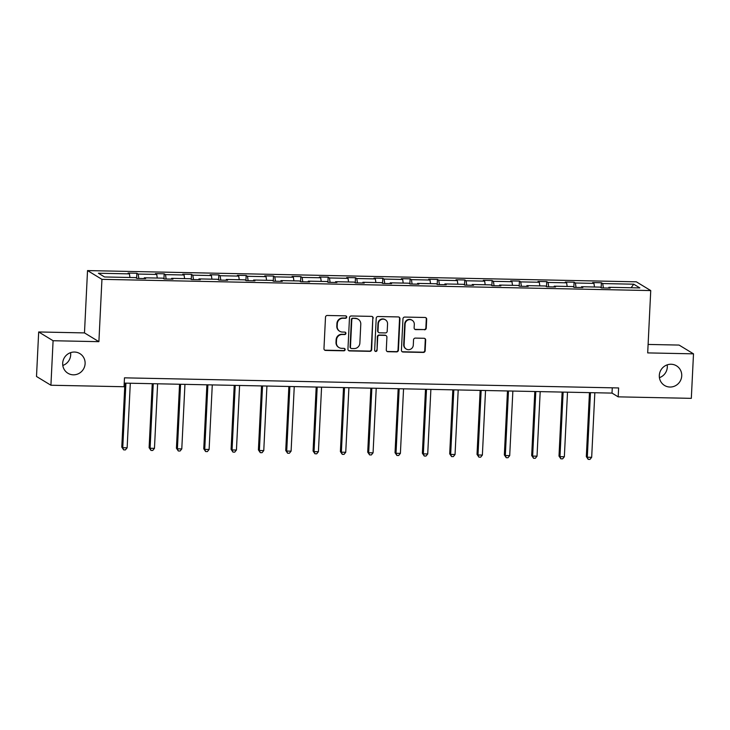<?xml version="1.0" encoding="UTF-8"?>
<svg xmlns="http://www.w3.org/2000/svg" width="730" height="730" viewBox="0 0 730 730"><rect width="100%" height="100%" fill="white"/><g stroke="black" fill="none" stroke-linecap="round" stroke-linejoin="round"><path stroke-width="1.09" d="M659.309 375.412A11.497 11.123 121.3 0 0 664.546 385.467A11.497 11.123 121.3 0 0 681.729 375.877A11.497 11.123 121.3 0 0 676.491 365.821A11.497 11.123 121.3 0 0 659.309 375.412M659.418 377.666A11.497 11.123 121.3 0 0 667.202 364.863M62.689 363.202A11.497 11.123 121.3 0 0 67.926 373.258A11.497 11.123 121.3 0 0 85.109 363.659A11.497 11.123 121.3 0 0 79.871 353.612A11.497 11.123 121.3 0 0 62.689 363.202M62.798 365.456A11.497 11.123 121.3 0 0 70.582 352.645M346.713 317.103A1.232 1.195 121.3 0 0 345.573 315.853L327.305 315.479A1.761 1.706 121.3 0 0 325.498 317.194L323.965 348.648A1.761 1.706 121.3 0 0 325.598 350.437L343.866 350.811A1.232 1.195 121.3 0 0 344.569 348.529A1.232 1.195 121.3 0 0 343.985 348.365L341.622 348.31A5.639 5.457 121.3 0 1 336.393 342.607L336.521 339.988A5.639 5.457 121.3 0 1 342.297 334.504L344.66 334.55A1.232 1.195 121.3 0 0 345.363 332.278A1.232 1.195 121.3 0 0 344.779 332.104L342.416 332.059A5.639 5.457 121.3 0 1 337.187 326.356L337.315 323.728A5.639 5.457 121.3 0 1 343.091 318.253L345.454 318.298A1.232 1.195 121.3 0 0 346.713 317.103M339.76 331.292L339.368 331.055A5.639 5.457 121.3 0 1 336.795 326.118L336.922 323.49A5.639 5.457 121.3 0 1 342.698 318.015L345.062 318.061A1.232 1.195 121.3 0 0 345.947 315.926M324.576 350.062A1.761 1.706 121.3 0 0 325.206 350.199L343.474 350.573A1.232 1.195 121.3 0 0 344.359 348.429M338.966 347.544L338.574 347.307A5.639 5.457 121.3 0 1 336.001 342.37L336.129 339.751A5.639 5.457 121.3 0 1 341.905 334.267L344.268 334.313A1.232 1.195 121.3 0 0 345.153 332.177M424.449 329.805A1.761 1.706 121.3 0 0 426.256 328.089L426.685 319.265A1.761 1.706 121.3 0 0 425.052 317.477L404.767 317.066A1.761 1.706 121.3 0 0 402.96 318.773L401.418 350.236A1.761 1.706 121.3 0 0 403.051 352.015L423.345 352.435A1.761 1.706 121.3 0 0 425.152 350.719L425.672 340.061A1.761 1.706 121.3 0 0 424.039 338.282L415.352 338.099A1.761 1.706 121.3 0 0 413.545 339.815L413.29 345.098A4.718 4.562 121.3 0 1 406.236 349.04A4.718 4.562 121.3 0 1 404.091 344.907L405.104 324.202A4.718 4.562 121.3 0 1 412.149 320.26A4.718 4.562 121.3 0 1 414.302 324.385L414.129 327.843A1.761 1.706 121.3 0 0 415.762 329.622L424.057 329.568A1.761 1.706 121.3 0 0 425.864 327.852L426.293 319.028A1.761 1.706 121.3 0 0 425.681 317.614M647.692 352.9L693.5 353.84L691.319 398.352L618.191 396.855L618.629 387.949L124.483 377.839L124.045 386.736L50.917 385.239L53.089 340.727L98.897 341.667L101.944 279.344L650.74 290.577L647.692 352.9M373.212 318.171A1.761 1.706 121.3 0 0 371.579 316.382L351.294 315.971A1.761 1.706 121.3 0 0 349.488 317.687L347.945 349.141A1.761 1.706 121.3 0 0 349.579 350.92L369.873 351.34A1.761 1.706 121.3 0 0 371.679 349.624L372.82 317.933A1.761 1.706 121.3 0 0 372.209 316.519M378.03 316.519L398.315 316.929A1.761 1.706 121.3 0 1 399.949 318.718L398.416 350.172A1.761 1.706 121.3 0 1 396.609 351.887L387.922 351.705A1.761 1.706 121.3 0 1 386.289 349.925L386.909 337.169A1.761 1.706 121.3 0 0 385.276 335.389L379.518 335.271A1.761 1.706 121.3 0 0 377.711 336.977L377.063 350.263A1.232 1.195 121.3 0 1 375.22 351.294A1.232 1.195 121.3 0 1 374.654 350.218L376.224 318.234A1.761 1.706 121.3 0 1 378.03 316.519M693.5 353.84L679.082 345.071L648.103 344.441M98.897 341.667L84.479 332.907L38.681 331.968L53.089 340.727M38.681 331.968L36.5 376.479L50.917 385.239M608.628 288.058L608.866 287.301L610.17 288.095L601.411 287.912L600.106 287.118L581.536 286.735L582.841 287.529L574.081 287.355L572.776 286.562L554.216 286.178L555.521 286.972L546.761 286.79L545.456 285.996L526.887 285.622L528.192 286.416L519.432 286.233L518.127 285.439L499.557 285.056L500.862 285.85L492.111 285.676L490.797 284.882L472.237 284.499L473.542 285.293L464.782 285.111L463.477 284.326L444.908 283.943L446.212 284.737L437.452 284.554L436.148 283.76L417.578 283.386L418.883 284.18L410.132 283.997L408.827 283.204L390.258 282.82L391.563 283.614L382.803 283.441L381.498 282.647L362.929 282.264L364.233 283.058L355.474 282.875L354.169 282.081L335.608 281.707L336.913 282.501L328.153 282.318L326.848 281.524L308.279 281.141L309.584 281.935L300.824 281.762L299.519 280.968L280.95 280.585L282.255 281.379L273.495 281.196L272.19 280.402L253.629 280.028L254.934 280.822L246.174 280.639L244.869 279.846L226.3 279.471L227.605 280.256L218.845 280.083L217.54 279.289L198.971 278.906L200.275 279.7L191.525 279.526L190.22 278.732L171.65 278.349L172.955 279.143L164.195 278.96L162.89 278.166L144.321 277.792L145.626 278.586L136.866 278.404L135.561 277.61L104.563 276.971L98.404 273.23L129.411 273.869L128.106 273.075L136.866 273.257L138.171 274.051L156.731 274.425L155.426 273.631L164.186 273.814L165.491 274.608L184.06 274.991L182.755 274.197L191.516 274.37L192.82 275.164L211.39 275.548L210.085 274.754L218.836 274.936L220.141 275.721L238.71 276.104L237.405 275.31L246.165 275.493L247.47 276.287L266.039 276.661L264.735 275.876L273.495 276.049L274.799 276.843L293.369 277.227L292.064 276.433L300.815 276.606L302.12 277.4L320.689 277.783L319.384 276.989L328.144 277.172L329.449 277.966L348.018 278.34L346.713 277.546L355.474 277.728L356.778 278.522L375.339 278.906L374.034 278.112L382.794 278.285L384.099 279.079L402.668 279.462L401.363 278.668L410.123 278.851L411.428 279.645L429.997 280.019L428.692 279.225L437.443 279.407L438.757 280.201L457.318 280.585L456.013 279.791L464.773 279.964L466.078 280.758L484.647 281.141L483.342 280.347L492.102 280.53L493.407 281.315L511.976 281.698L510.671 280.904L519.422 281.087L520.727 281.88L539.297 282.255L537.992 281.461L546.752 281.643L548.057 282.437L566.626 282.82L565.321 282.026L574.081 282.2L575.386 282.994L593.946 283.377L592.641 282.583L601.401 282.765L602.706 283.559L633.713 284.189L639.872 287.93L608.866 287.301M101.944 279.344L87.527 270.584L636.332 281.816L650.74 290.577M594.494 286.999L593.946 283.377M576.043 287.392L575.386 282.994M581.299 287.501L581.536 286.735M567.164 286.443L566.626 282.82M548.714 286.835L548.057 282.437M553.979 286.945L554.216 286.178M539.844 285.886L539.297 282.255M521.393 286.269L520.727 281.88M526.649 286.379L526.887 285.622M512.515 285.33L511.976 281.698M494.064 285.713L493.407 281.315M499.329 285.822L499.557 285.056M485.195 284.764L484.647 281.141M466.735 285.156L466.078 280.758M472 285.266L472.237 284.499M457.865 284.207L457.318 280.585M439.414 284.6L438.757 280.201M444.67 284.7L444.908 283.943M430.536 283.651L429.997 280.019M412.085 284.034L411.428 279.645M417.35 284.143L417.578 283.386M403.215 283.085L402.668 279.462M384.756 283.477L384.099 279.079M390.021 283.587L390.258 282.82M375.886 282.528L375.339 278.906M357.435 282.921L356.778 278.522M362.691 283.021L362.929 282.264M348.557 281.972L348.018 278.34M330.106 282.355L329.449 277.966M335.371 282.464L335.608 281.707M321.237 281.406L320.689 277.783M302.786 281.798L302.12 277.4M308.042 281.908L308.279 281.141M293.907 280.849L293.369 277.227M275.456 281.242L274.799 276.843M280.721 281.351L280.95 280.585M266.587 280.293L266.039 276.661M248.127 280.676L247.47 276.287M253.392 280.785L253.629 280.028M239.257 279.736L238.71 276.104M220.807 280.119L220.141 275.721M226.063 280.229L226.3 279.471M211.928 279.17L211.39 275.548M193.477 279.563L192.82 275.164M198.743 279.672L198.971 278.906M184.608 278.614L184.06 274.991M166.148 279.006L165.491 274.608M171.413 279.106L171.65 278.349M157.279 278.057L156.731 274.425M138.828 278.44L138.171 274.051M144.084 278.55L144.321 277.792M129.949 277.491L129.411 273.869M84.479 332.907L87.527 270.584M124.228 383.113L612.014 393.096L618.191 396.855M612.278 387.822L612.014 393.096M603.372 287.948L602.706 283.559M633.713 284.189L631.112 287.757M136.619 278.249L136.866 273.257M163.94 278.805L164.186 273.814M191.269 279.371L191.516 274.37M218.599 279.928L218.836 274.936M245.919 280.484L246.165 275.493M273.248 281.05L273.495 276.049M300.577 281.607L300.815 276.606M327.898 282.163L328.144 277.172M355.227 282.729L355.474 277.728M382.547 283.286L382.794 278.285M409.877 283.842L410.123 278.851M437.206 284.399L437.443 279.407M464.526 284.965L464.773 279.964M491.856 285.521L492.102 280.53M519.185 286.078L519.422 281.087M546.505 286.644L546.752 281.643M573.835 287.2L574.081 282.2M601.155 287.757L601.401 282.765M348.566 350.555A1.761 1.706 121.3 0 0 349.195 350.692L369.48 351.103A1.761 1.706 121.3 0 0 371.287 349.387L372.82 317.933M353.065 318.453A1.232 1.195 121.3 0 0 351.796 319.658L350.446 347.27A1.232 1.195 121.3 0 0 351.595 348.52L354.087 348.566A5.639 5.457 121.3 0 0 359.863 343.091L360.784 324.211A5.639 5.457 121.3 0 0 355.556 318.508L352.672 318.216A1.232 1.195 121.3 0 0 351.413 319.421L351.796 319.658M351.011 348.347L350.619 348.11A1.232 1.195 121.3 0 1 350.062 347.033L351.413 319.421M358.211 319.275L357.828 319.037A5.639 5.457 121.3 0 0 355.163 318.271L355.556 318.508M352.672 318.216L355.163 318.271M386.909 351.34A1.761 1.706 121.3 0 0 387.53 351.477L396.217 351.65A1.761 1.706 121.3 0 0 398.023 349.935L399.556 318.481A1.761 1.706 121.3 0 0 398.945 317.066M386.106 335.627L385.723 335.389A1.761 1.706 121.3 0 0 384.892 335.152L379.135 335.034A1.761 1.706 121.3 0 0 377.328 336.74L377.063 350.263M375.037 351.157A1.232 1.195 121.3 0 0 376.68 350.026M387.557 323.928A4.718 4.562 121.3 0 0 385.413 319.804A4.718 4.562 121.3 0 0 378.359 323.737L378.003 331.037A1.761 1.706 121.3 0 0 379.637 332.816L385.404 332.935A1.761 1.706 121.3 0 0 387.201 331.228L387.557 323.928M385.413 319.804L385.02 319.567A4.718 4.562 121.3 0 0 377.976 323.499L378.359 323.737M378.806 332.579L378.423 332.342A1.761 1.706 121.3 0 1 377.62 330.799L377.976 323.499M414.749 329.248A1.761 1.706 121.3 0 0 415.379 329.385L424.057 329.568M412.149 320.26L411.766 320.023A4.718 4.562 121.3 0 0 404.712 323.965L405.104 324.202M406.236 349.04L405.853 348.803A4.718 4.562 121.3 0 1 403.699 344.679L404.712 323.965M402.038 351.65A1.761 1.706 121.3 0 0 402.668 351.778L422.953 352.198A1.761 1.706 121.3 0 0 424.76 350.482L425.28 339.824A1.761 1.706 121.3 0 0 424.659 338.41M124.912 383.131L121.782 447.116L122.759 447.709L127.139 447.8L130.296 383.241M125.916 383.15L122.759 447.709L123.662 449.872L121.782 447.116M127.139 447.8L125.414 449.908L123.662 449.872M152.242 383.688L149.112 447.673L150.088 448.266L154.459 448.357L157.616 383.798M153.245 383.706L150.088 448.266L150.991 450.428L149.112 447.673M154.459 448.357L152.743 450.465L150.991 450.428M179.562 384.245L176.432 448.229L177.408 448.822L181.788 448.913L184.946 384.354M180.565 384.272L177.408 448.822L178.321 450.985L176.432 448.229M181.788 448.913L180.073 451.021L178.321 450.985M206.891 384.81L203.761 448.795L204.738 449.388L209.118 449.47L212.275 384.92M207.895 384.829L204.738 449.388L205.641 451.551L203.761 448.795M209.118 449.47L207.393 451.587L205.641 451.551M234.22 385.367L231.091 449.351L232.058 449.945L236.438 450.036L239.595 385.476M235.215 385.385L232.058 449.945L232.97 452.107L231.091 449.351M236.438 450.036L234.722 452.144L232.97 452.107M261.541 385.924L258.411 449.908L259.387 450.501L263.767 450.592L266.924 386.033M262.545 385.951L259.387 450.501L260.3 452.664L258.411 449.908M263.767 450.592L262.052 452.7L260.3 452.664M288.87 386.489L285.74 450.474L286.717 451.058L291.097 451.149L294.254 386.599M289.874 386.508L286.717 451.058L287.62 453.23L285.74 450.474M291.097 451.149L289.372 453.266L287.62 453.23M316.19 387.046L313.07 451.03L314.037 451.624L318.417 451.715L321.574 387.155M317.194 387.064L314.037 451.624L314.949 453.786L313.07 451.03M318.417 451.715L316.701 453.823L314.949 453.786M343.52 387.603L340.39 451.587L341.366 452.18L345.746 452.272L348.904 387.712M344.524 387.621L341.366 452.18L342.27 454.343L340.39 451.587M345.746 452.272L344.022 454.379L342.27 454.343M370.849 388.159L367.719 452.144L368.696 452.737L373.066 452.828L376.224 388.278M371.853 388.187L368.696 452.737L369.599 454.899L367.719 452.144M373.066 452.828L371.351 454.936L369.599 454.899M398.169 388.725L395.04 452.709L396.016 453.303L400.396 453.385L403.553 388.834M399.173 388.743L396.016 453.303L396.928 455.465L395.04 452.709M400.396 453.385L398.68 455.502L396.928 455.465M425.499 389.282L422.369 453.266L423.345 453.859L427.725 453.951L430.882 389.391M426.502 389.3L423.345 453.859L424.249 456.022L422.369 453.266M427.725 453.951L426.001 456.058L424.249 456.022M452.828 389.838L449.698 453.823L450.666 454.416L455.046 454.507L458.203 389.948M453.823 389.866L450.666 454.416L451.578 456.579L449.698 453.823M455.046 454.507L453.33 456.615L451.578 456.579M480.148 390.404L477.018 454.388L477.995 454.982L482.375 455.064L485.532 390.513M481.152 390.422L477.995 454.982L478.907 457.144L477.018 454.388M482.375 455.064L480.659 457.181L478.907 457.144M507.478 390.961L504.348 454.945L505.324 455.538L509.704 455.63L512.861 391.07M508.481 390.979L505.324 455.538L506.228 457.701L504.348 454.945M509.704 455.63L507.98 457.737L506.228 457.701M534.807 391.517L531.677 455.502L532.644 456.095L537.024 456.186L540.182 391.627M535.802 391.535L532.644 456.095L533.557 458.257L531.677 455.502M537.024 456.186L535.309 458.294L533.557 458.257M562.127 392.083L558.998 456.067L559.974 456.651L564.354 456.743L567.511 392.192M563.131 392.101L559.974 456.651L560.877 458.823L558.998 456.067M564.354 456.743L562.629 458.851L560.877 458.823M589.457 392.64L586.327 456.624L587.303 457.217L591.674 457.309L594.831 392.749M590.461 392.658L587.303 457.217L588.207 459.38L586.327 456.624M591.674 457.309L589.959 459.416L588.207 459.38"/></g></svg>
